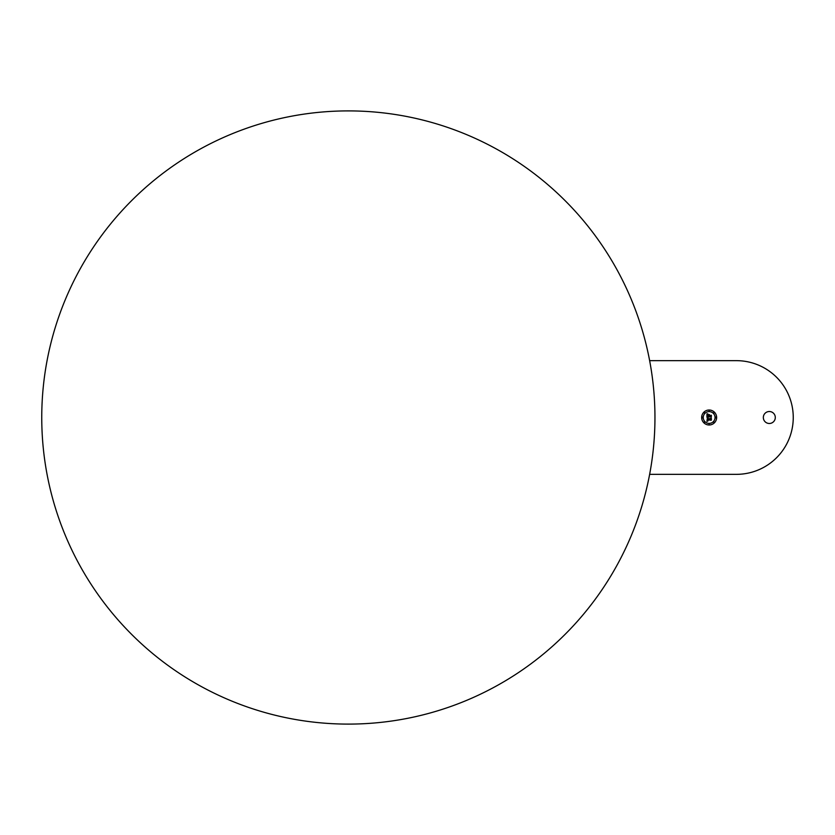 <?xml version="1.0" encoding="UTF-8"?>
<svg xmlns="http://www.w3.org/2000/svg" width="835" height="835" viewBox="0 0 835 835"><rect width="100%" height="100%" fill="white"/><g stroke="black" fill="none" stroke-linecap="round" stroke-linejoin="round"><path stroke-width="1.25" d="M649.64 474.343L736.407 474.343A56.843 56.843 0 0 0 793.25 417.5A56.843 56.843 0 0 0 736.407 360.657L649.64 360.657M763.336 417.5A5.981 5.981 0 0 0 769.317 423.481A5.981 5.981 0 0 0 775.297 417.5A5.981 5.981 0 0 0 769.317 411.519A5.981 5.981 0 0 0 763.336 417.5M654.953 417.5A306.602 306.602 0 0 0 348.352 110.898A306.602 306.602 0 0 0 41.75 417.5A306.602 306.602 0 0 0 348.352 724.102A306.602 306.602 0 0 0 654.953 417.5M709.145 410.016A7.484 7.484 0 0 0 701.661 417.5A7.484 7.484 0 0 0 709.145 424.984A7.484 7.484 0 0 0 716.628 417.5A7.484 7.484 0 0 0 709.145 410.016M709.145 423.397A5.897 5.897 0 0 0 715.042 417.5A5.897 5.897 0 0 0 709.145 411.603A5.897 5.897 0 0 0 703.247 417.5A5.897 5.897 0 0 0 709.145 423.397M710.658 415.82L709.166 415.245L709.166 415.903L711.284 415.433L711.284 417.218L711.368 415.245L710.658 415.82M709.635 414.651L708.216 414.651L709.635 414.651M707.318 413.732L708.111 414.139L707.318 413.732M706.963 413.847L706.911 417.197L710.627 416.759L711.055 417.291L711.055 415.684L708.978 416.101L709.52 414.807L708.153 414.807L708.706 415.82L707.443 415.82L707.621 414.577L707.36 415.903L708.706 416.101L707.182 416.101L707.892 414.337L706.963 413.847M707.569 418.272L707.37 418.993L711.284 418.554L711.368 420.047L711.368 418.377L707.464 418.899L707.569 418.272M707.245 417.385L708.038 417.855L707.245 417.385M707.37 417.761L706.942 421.414L707.955 420.944L707.224 419.807L708.059 420.777L707.464 419.807L711.096 420.266L711.096 418.773L707.203 419.118L707.892 417.97L707.37 417.761M709.145 423.731L709.145 424.639L709.145 423.731M713.873 421.779L713.873 422.677L713.873 421.779M704.416 421.779L704.416 422.677L704.416 421.779M713.873 413.221L713.873 412.323L713.873 413.221M715.835 417.949L715.835 417.051L715.835 417.949M704.416 413.221L704.416 412.323L704.416 413.221M709.145 411.269L709.145 410.361L709.145 411.269M702.454 417.949L702.454 417.051L702.454 417.949"/></g></svg>
